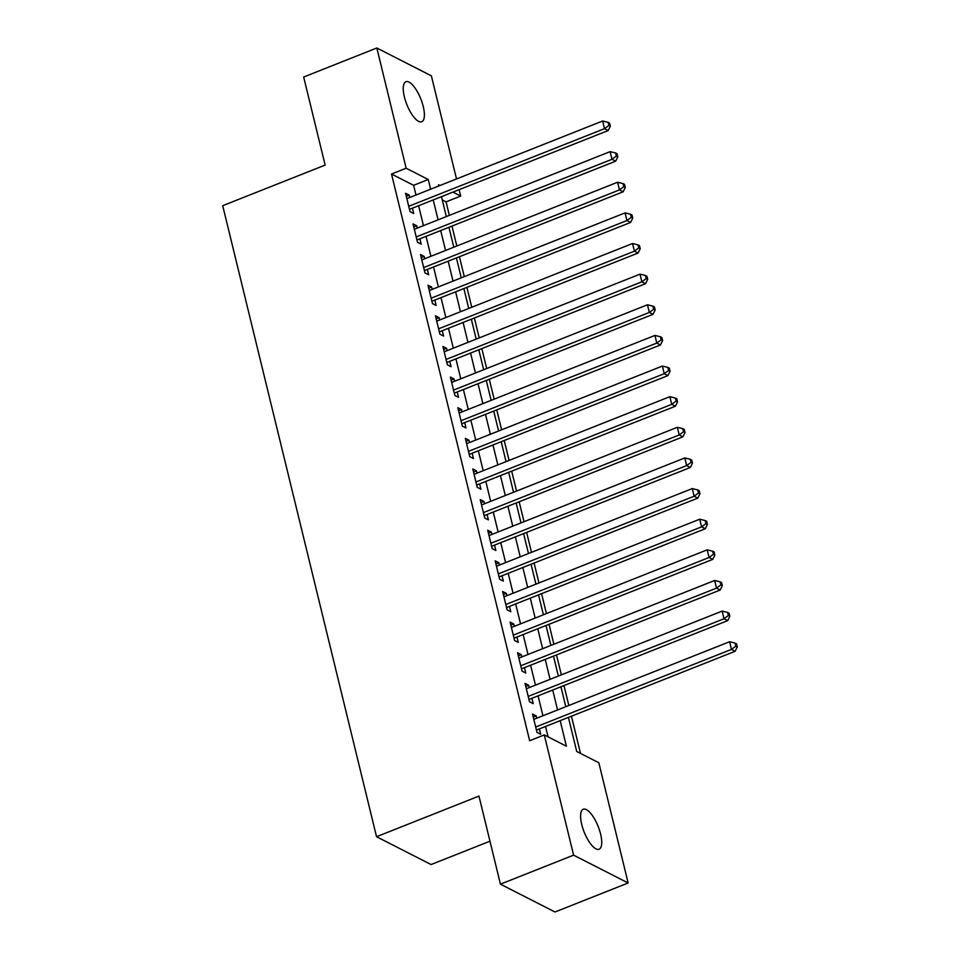 <?xml version="1.0" encoding="UTF-8"?>
<svg xmlns="http://www.w3.org/2000/svg" width="960" height="960" viewBox="0 0 960 960"><rect width="100%" height="100%" fill="white"/><g stroke="black" fill="none" stroke-linecap="round" stroke-linejoin="round"><path stroke-width="1.44" d="M581.724 824.436A21.516 7.524 -111.6 0 1 583.236 809.256A21.516 7.524 -111.6 0 1 600.6 834.06A21.516 7.524 -111.6 0 1 599.088 849.24A21.516 7.524 -111.6 0 1 581.724 824.436M404.376 96.924A21.516 7.524 -111.6 0 1 405.888 81.744A21.516 7.524 -111.6 0 1 423.252 106.56A21.516 7.524 -111.6 0 1 421.74 121.74A21.516 7.524 -111.6 0 1 404.376 96.924M489.96 841.2L431.076 864.552L376.536 836.712L222.708 205.692L325.14 165.084L303.672 77.016L376.836 48L431.376 75.84L456.516 178.944M459.12 189.648L460.692 196.068L452.928 192.108M449.352 215.376L446.052 201.864L460.692 196.068M580.5 753.408L571.44 716.196M568.824 705.492L563.964 685.56M561.36 674.856L556.5 654.936M553.884 644.232L549.036 624.3M546.42 613.596L541.56 593.664M538.956 582.96L534.096 563.04M531.492 552.336L526.632 532.404M524.016 521.7L519.168 501.768M516.552 491.064L511.692 471.144M509.088 460.44L504.228 440.508M501.624 429.804L496.764 409.872M494.148 399.168L489.3 379.248M486.684 368.544L481.824 348.612M479.22 337.908L474.36 317.976M471.756 307.272L466.896 287.352M464.28 276.648L459.42 256.716M456.816 246.012L451.956 226.08M568.416 717.396L576.72 751.476L598.836 762.756L628.14 882.984L573.6 855.156L544.284 734.916L566.4 746.208L560.172 720.66M573.6 855.156L500.436 884.16L554.976 912L628.14 882.984M536.748 718.212L536.184 715.896L532.5 714.012L536.988 732.396L540.672 734.28L539.364 728.916M529.284 687.576L528.72 685.26L525.036 683.388L529.512 701.76L533.196 703.644L531.9 698.28M521.82 656.94L521.256 654.636L517.572 652.752L522.048 671.124L525.732 673.008L524.424 667.644M514.356 626.316L513.792 624L510.096 622.116L514.584 640.5L518.268 642.384L516.96 637.02M506.88 595.68L506.316 593.364L502.632 591.492L507.12 609.864L510.804 611.748L509.496 606.384M499.416 565.044L498.852 562.74L495.168 560.856L499.644 579.228L503.328 581.112L502.02 575.748M491.952 534.42L491.388 532.104L487.704 530.22L492.18 548.604L495.864 550.488L494.556 545.124M484.476 503.784L483.912 501.468L480.228 499.596L484.716 517.968L488.4 519.852L487.092 514.488M477.012 473.148L476.448 470.844L472.764 468.96L477.24 487.332L480.936 489.216L479.628 483.864M469.548 442.524L468.984 440.208L465.3 438.324L469.776 456.708L473.46 458.592L472.152 453.228M462.084 411.888L461.52 409.572L457.836 407.7L462.312 426.072L465.996 427.956L464.688 422.592M454.608 381.252L454.044 378.948L450.36 377.064L454.848 395.448L458.532 397.32L457.224 391.968M447.144 350.628L446.58 348.312L442.896 346.428L447.372 364.812L451.056 366.696L449.76 361.332M439.68 319.992L439.116 317.676L435.432 315.804L439.908 334.176L443.592 336.06L442.284 330.696M432.216 289.356L431.652 287.052L427.956 285.168L432.444 303.552L436.128 305.424L434.82 300.072M424.74 258.732L424.176 256.416L420.492 254.532L424.98 272.916L428.664 274.8L427.356 269.436M417.276 228.096L416.712 225.78L413.028 223.908L417.504 242.28L421.188 244.164L419.892 238.8M446.052 201.864L442.272 199.944M415.992 195.012L413.628 185.316L391.512 174.036L529.656 740.724L544.284 734.916M548.076 736.848L545.544 726.468M542.928 715.752L538.068 695.832M535.464 685.128L530.604 665.196M528 654.492L523.14 634.572M520.524 623.868L515.676 603.936M513.06 593.232L508.2 573.3M505.596 562.596L500.736 542.676M498.132 531.972L493.272 512.04M490.656 501.336L485.808 481.404M483.192 470.7L478.332 450.78M475.728 440.076L470.868 420.144M468.264 409.44L463.404 389.508M460.788 378.804L455.94 358.884M453.324 348.18L448.464 328.248M445.86 317.544L441 297.612M438.384 286.908L433.536 266.988M430.92 256.284L426.06 236.352M423.456 225.648L418.596 205.716M409.812 197.46L409.248 195.156L405.564 193.272L410.04 211.656L413.724 213.528L412.416 208.176M500.436 884.16L478.968 796.092L376.536 836.712M391.512 174.036L406.14 168.228L376.836 48M430.62 189.216L428.256 179.52L406.14 168.228M557.568 709.956L552.708 690.024M550.092 679.32L545.244 659.4M542.628 648.696L537.768 628.764M535.164 618.06L530.304 598.128M527.7 587.424L522.84 567.504M520.224 556.8L515.376 536.868M512.76 526.164L507.9 506.232M505.296 495.528L500.436 475.608M497.832 464.904L492.972 444.972M490.356 434.268L485.496 414.336M482.892 403.632L478.032 383.712M475.428 373.008L470.568 353.076M467.952 342.372L463.104 322.44M460.488 311.736L455.628 291.816M453.024 281.112L448.164 261.18M445.56 250.476L440.7 230.556M438.084 219.84L433.236 199.92M439.98 185.496L438.576 184.776L438.864 185.94M441.468 196.656L446.328 216.576M448.932 227.28L453.792 247.212M456.408 257.916L461.256 277.836M463.872 288.552L468.732 308.472M471.336 319.176L476.196 339.108M478.812 349.812L483.66 369.732M486.276 380.448L491.136 400.368M493.74 411.072L498.6 431.004M501.204 441.708L506.064 461.628M508.68 472.344L513.528 492.264M516.144 502.968L521.004 522.9M523.608 533.604L528.468 553.524M531.072 564.24L535.932 584.16M538.548 594.864L543.396 614.796M546.012 625.5L550.872 645.42M553.476 656.136L558.336 676.056M560.94 686.76L565.8 706.692M413.628 185.316L428.256 179.52M406.308 196.32L409.248 195.156M413.772 226.956L416.712 225.78M421.236 257.58L424.176 256.416M428.7 288.216L431.652 287.052M436.176 318.852L439.116 317.676M443.64 349.476L446.58 348.312M451.104 380.112L454.044 378.948M458.568 410.748L461.52 409.572M466.044 441.372L468.984 440.208M473.508 472.008L476.448 470.844M480.972 502.644L483.912 501.468M488.448 533.268L491.388 532.104M495.912 563.904L498.852 562.74M503.376 594.54L506.316 593.364M510.84 625.164L513.792 624M518.316 655.8L521.256 654.636M525.78 686.424L528.72 685.26M533.244 717.06L536.184 715.896M409.32 208.716L410.076 209.1L608.208 130.536L604.524 128.652L408.732 206.292M608.88 125.412L610.356 126.168L609.6 123.096L608.124 122.352L608.88 125.412L604.524 128.652L602.664 120.996L406.872 198.636M608.208 130.536L610.356 126.168M608.124 122.352L602.664 120.996M416.796 239.352L417.54 239.736L615.684 161.16L611.988 159.288L416.196 236.928M616.344 156.048L617.82 156.792L617.076 153.732L615.6 152.976L616.344 156.048L611.988 159.288L610.128 151.632L414.336 229.26M615.684 161.16L617.82 156.792M615.6 152.976L610.128 151.632M424.26 269.976L425.016 270.36L623.148 191.796L619.464 189.912L423.672 267.552M623.808 186.672L625.284 187.428L624.54 184.368L623.064 183.612L623.808 186.672L619.464 189.912L617.592 182.256L421.8 259.896M623.148 191.796L625.284 187.428M623.064 183.612L617.592 182.256M431.724 300.612L432.48 300.996L630.612 222.432L626.928 220.548L431.136 298.188M631.284 217.308L632.748 218.064L632.004 214.992L630.528 214.248L631.284 217.308L626.928 220.548L625.056 212.892L429.264 290.532M630.612 222.432L632.748 218.064M630.528 214.248L625.056 212.892M439.188 331.248L439.944 331.632L638.076 253.056L634.392 251.184L438.6 328.812M638.748 247.944L640.224 248.688L639.468 245.628L638.004 244.872L638.748 247.944L634.392 251.184L632.532 243.516L436.74 321.156M638.076 253.056L640.224 248.688M638.004 244.872L632.532 243.516M446.664 361.872L447.408 362.256L645.552 283.692L641.868 281.808L446.064 359.448M646.212 278.568L647.688 279.324L646.944 276.264L645.468 275.508L646.212 278.568L641.868 281.808L639.996 274.152L444.204 351.792M645.552 283.692L647.688 279.324M645.468 275.508L639.996 274.152M454.128 392.508L454.884 392.892L653.016 314.328L649.332 312.444L453.54 390.084M653.676 309.204L655.152 309.96L654.408 306.888L652.932 306.144L653.676 309.204L649.332 312.444L647.46 304.788L451.668 382.428M653.016 314.328L655.152 309.96M652.932 306.144L647.46 304.788M461.592 423.144L462.348 423.528L660.48 344.952L656.796 343.08L461.004 420.708M661.152 339.828L662.616 340.584L661.872 337.524L660.396 336.768L661.152 339.828L656.796 343.08L654.936 335.412L459.132 413.052M660.48 344.952L662.616 340.584M660.396 336.768L654.936 335.412M469.068 453.768L469.812 454.152L667.944 375.588L664.26 373.704L468.468 451.344M668.616 370.464L670.092 371.22L669.348 368.16L667.872 367.404L668.616 370.464L664.26 373.704L662.4 366.048L466.608 443.688M667.944 375.588L670.092 371.22M667.872 367.404L662.4 366.048M476.532 484.404L477.288 484.788L675.42 406.224L671.736 404.34L475.944 481.98M676.08 401.1L677.556 401.856L676.812 398.784L675.336 398.04L676.08 401.1L671.736 404.34L669.864 396.684L474.072 474.324M675.42 406.224L677.556 401.856M675.336 398.04L669.864 396.684M483.996 515.04L484.752 515.424L682.884 436.848L679.2 434.976L483.408 512.604M683.544 431.724L685.02 432.48L684.276 429.42L682.8 428.664L683.544 431.724L679.2 434.976L677.328 427.308L481.536 504.948M682.884 436.848L685.02 432.48M682.8 428.664L677.328 427.308M491.46 545.664L492.216 546.048L690.348 467.484L686.664 465.6L490.872 543.24M691.02 462.36L692.496 463.116L691.74 460.056L690.264 459.3L691.02 462.36L686.664 465.6L684.804 457.944L489.012 535.584M690.348 467.484L692.496 463.116M690.264 459.3L684.804 457.944M498.936 576.3L499.68 576.684L697.824 498.12L694.128 496.236L498.336 573.876M698.484 492.996L699.96 493.74L699.216 490.68L697.74 489.936L698.484 492.996L694.128 496.236L692.268 488.58L496.476 566.22M697.824 498.12L699.96 493.74M697.74 489.936L692.268 488.58M506.4 606.936L507.156 607.32L705.288 528.744L701.604 526.872L505.812 604.5M705.948 523.62L707.424 524.376L706.68 521.316L705.204 520.56L705.948 523.62L701.604 526.872L699.732 519.204L503.94 596.844M705.288 528.744L707.424 524.376M705.204 520.56L699.732 519.204M513.864 637.56L514.62 637.944L712.752 559.38L709.068 557.496L513.276 635.136M713.424 554.256L714.888 555.012L714.144 551.952L712.668 551.196L713.424 554.256L709.068 557.496L707.196 549.84L511.404 627.48M712.752 559.38L714.888 555.012M712.668 551.196L707.196 549.84M521.328 668.196L522.084 668.58L720.216 590.016L716.532 588.132L520.74 665.772M720.888 584.892L722.364 585.636L721.608 582.576L720.144 581.832L720.888 584.892L716.532 588.132L714.672 580.476L518.88 658.116M720.216 590.016L722.364 585.636M720.144 581.832L714.672 580.476M528.804 698.82L529.548 699.216L727.692 620.64L724.008 618.768L528.204 696.396M728.352 615.516L729.828 616.272L729.084 613.212L727.608 612.456L728.352 615.516L724.008 618.768L722.136 611.1L526.344 688.74M727.692 620.64L729.828 616.272M727.608 612.456L722.136 611.1M536.268 729.456L537.024 729.84L735.156 651.276L731.472 649.392L535.68 727.032M735.816 646.152L737.292 646.908L736.548 643.848L735.072 643.092L735.816 646.152L731.472 649.392L729.6 641.736L533.808 719.376M735.156 651.276L737.292 646.908M735.072 643.092L729.6 641.736"/></g></svg>
